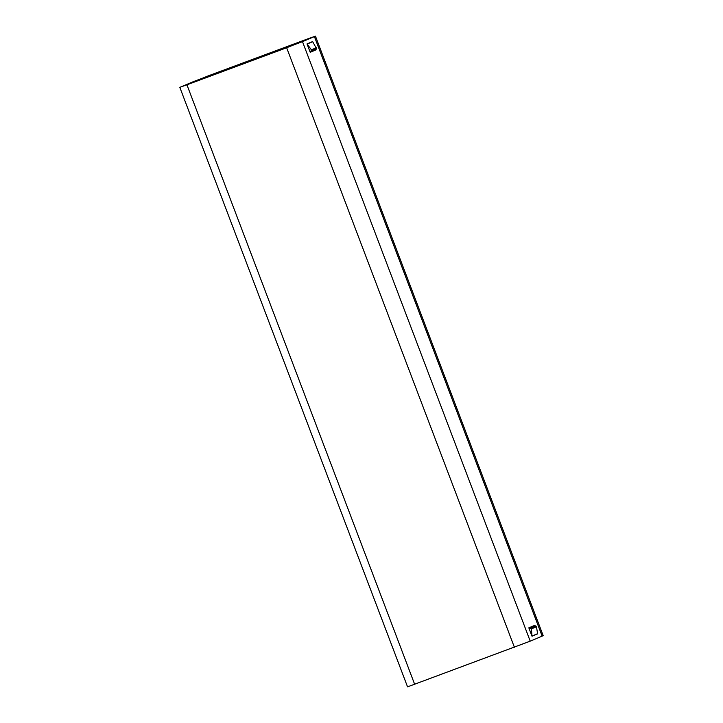 <?xml version="1.0" encoding="UTF-8"?>
<svg xmlns="http://www.w3.org/2000/svg" width="723" height="723" viewBox="0 0 723 723"><rect width="100%" height="100%" fill="white"/><g stroke="black" fill="none" stroke-linecap="round" stroke-linejoin="round"><path stroke-width="1.08" d="M532.02 636.231L537.623 633.872L536.466 626.769L535.842 626.055L530.646 628.242L531.396 628.902L532.02 636.231L528.829 627.835L530.646 628.242M528.829 627.835L534.433 625.476L535.842 626.055M302.494 41.654L315.454 36.15L308.332 38.653L208.604 75.725L179.819 87.347L302.494 41.654L530.221 641.156L542.151 636.141L543.181 635.653L315.454 36.15M310.212 52.309L307.022 43.913L311.514 49.986L310.212 52.309L315.806 49.95L316.493 48.622L311.297 50.809M316.493 48.622L312.625 41.563L307.022 43.913M179.819 87.347L407.546 686.85L530.221 641.156M263.543 56.349L263.217 55.49L307.89 38.843L313.439 37L287.103 47.591L187.374 84.654L180.895 86.932L193.764 81.473L194.035 82.178M263.217 55.49L193.764 81.473M251.387 59.873L251.685 60.75L251.387 59.873M265.703 54.523L266.037 55.418M251.459 59.819L251.794 60.714M314.424 36.629L542.151 636.141M312.697 41.708L307.103 44.067M316.493 47.682L311.414 49.815M315.888 49.291L310.393 51.604M286.66 47.772L514.396 647.275M186.941 84.835L414.668 684.347M537.578 633.71L531.983 636.059M536.466 626.769L531.396 628.902M534.93 625.928L529.444 628.242M251.116 59.982L251.441 60.84M263.407 55.427L263.723 56.277M265.332 54.677L265.666 55.554M263.244 55.481L263.57 56.331M250.709 60.145L251.035 60.994M208.17 75.906L208.504 76.801M250.194 61.301L249.869 60.434"/></g></svg>
